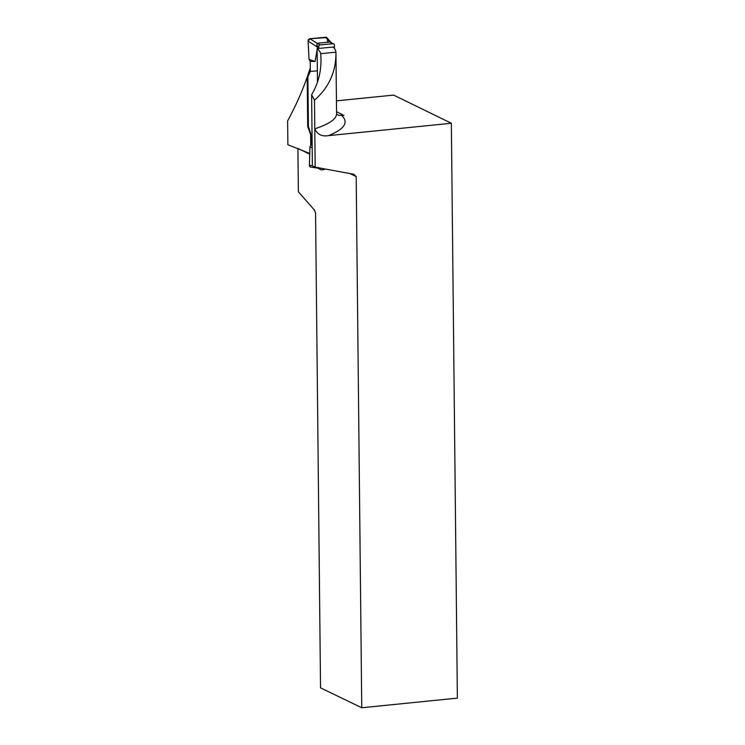 <?xml version="1.0" encoding="UTF-8"?>
<svg xmlns="http://www.w3.org/2000/svg" width="745" height="745" viewBox="0 0 745 745"><rect width="100%" height="100%" fill="white"/><g stroke="black" fill="none" stroke-linecap="round" stroke-linejoin="round"><path stroke-width="1.12" d="M318.795 48.416L318.776 46.618A1.574 1.434 -62.5 0 1 320.229 44.933L332.931 43.741A1.574 1.434 117.5 0 1 334.412 45.147L334.449 48.481M320.052 168.063L320.052 168.426A1.574 1.434 117.5 0 0 321.533 169.823L324.187 169.581L324.177 168.817M332.931 43.741L329.728 42.074L317.025 43.266L316.821 45.594L317.603 47.242L308.085 41.04L309.045 59.386L310.227 61.407L315.088 61.462L317.147 49.831M317.37 48.546L317.603 47.242M309.408 165.623L310.386 167.029A2.105 1.909 -62.5 0 1 309.408 165.623L309.957 146.765L311.103 144.53L311 134.472L308.402 126.501L307.881 76.809L310.339 71.464L310.227 61.407M311.103 144.53L312.164 145.61M315.088 61.462L309.045 59.386M310.367 167.02L317.845 168.156M318.096 167.401L318.292 168.165M312.183 147.789L309.957 146.765M333.676 43.88L329.774 42.074L325.621 37.25L326.608 37.446L331.218 42.605M326.627 37.455A2.105 1.909 117.5 0 0 325.621 37.25L310.004 38.721A2.105 1.909 117.5 0 0 308.095 40.677L310.004 38.721L316.988 43.275M317.361 70.803L310.339 71.464L310.227 61.407L309.045 59.386L308.095 40.677M309.752 153.47L287.877 144.744L287.626 120.858C295.476 106.46 302.004 91.868 307.201 77.08L307.722 126.566L310.628 134.51L310.74 145.228M317.128 48.574A139.483 29.474 179.4 0 1 320.732 53.696L335.93 52.169A124.499 26.308 179.4 0 0 333.192 47.056L317.128 48.574L317.482 82.118M336.451 100.854L393.667 95.09L451.349 123.26L457.374 698.121L361.753 707.75L356.185 176.574L353.745 174.256L315.191 167.169L312.369 165.809L311.624 94.773C317.975 84.111 321.104 72.321 321.011 59.404L320.732 53.696M307.406 76.493L309.939 68.838L309.967 71.492L307.406 76.493L308.039 76.474M451.349 123.26L328.331 135.655C321.803 136.68 317.296 134.398 314.781 128.783L314.483 100.156C328.787 87.631 335.939 71.986 335.948 53.23L335.93 52.169M309.734 154.159L297.916 148.46L298.373 191.791L314.502 210.155L315.563 213.228L320.536 687.868L361.753 707.75M356.185 176.574L349.908 173.548M336.656 114.199L338.63 115.298L343.948 115.494L336.563 111.657M314.483 100.156L311.624 94.773M335.948 53.23L336.582 113.631A124.499 26.308 -0.6 0 1 314.781 128.783L315.191 167.169M308.402 126.501L307.722 126.566M307.89 76.986L307.201 77.08M308.085 41.04L310.004 38.721L326.804 37.567M327.567 39.513L327.483 42.288M318.776 46.618L316.821 45.594M320.052 168.426L318.981 167.867M309.389 165.26L312.369 165.669M320.229 44.933L317.025 43.266M341.834 115.698A132.908 28.087 179.4 0 1 328.331 135.655M320.788 169.683L317.761 168.109M336.582 113.631L336.74 114.451"/></g></svg>
